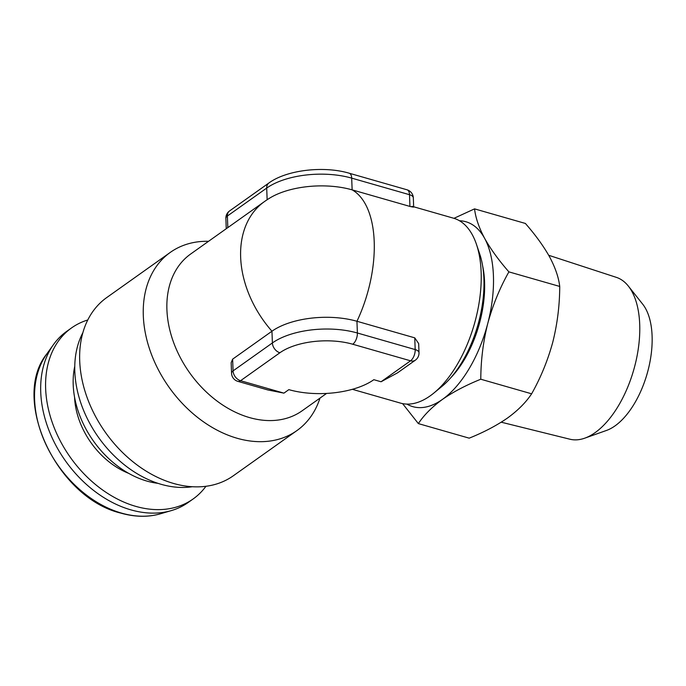 <?xml version="1.0" encoding="UTF-8"?>
<svg xmlns="http://www.w3.org/2000/svg" width="686" height="686" viewBox="0 0 686 686"><rect width="100%" height="100%" fill="white"/><g stroke="black" fill="none" stroke-linecap="round" stroke-linejoin="round"><path stroke-width="1.03" d="M548.706 255.278L616.345 277.358A84.207 43.012 106 0 1 628.359 286.105L642.671 304.138A69.955 35.732 106 0 1 649.025 366.358A69.955 35.732 106 0 1 615.042 425.869A69.955 35.732 106 0 1 606.45 430.456L584.764 438.165A84.207 43.012 106 0 1 569.937 439.22L501.234 422.199M628.359 286.105A84.207 43.012 106 0 1 636.008 361.007A84.207 43.012 106 0 1 595.105 432.643A84.207 43.012 106 0 1 584.764 438.165M205.946 486.28A104.924 75.983 -125.4 0 1 193.126 498.971A104.924 75.983 -125.4 0 1 135.759 506.362A104.924 75.983 -125.4 0 1 52.685 423.699A104.924 75.983 -125.4 0 1 71.584 327.899A104.924 75.983 -125.4 0 1 87.774 319.976M193.126 498.971L188.213 502.461A104.924 75.983 -125.4 0 1 171.389 510.581A104.924 75.983 -125.4 0 1 130.846 509.852A104.924 75.983 -125.4 0 1 52.573 438.791A104.924 75.983 -125.4 0 1 53.465 344.612A104.924 75.983 -125.4 0 1 66.662 331.398L71.584 327.899M74.774 366.255A85.861 62.177 54.6 0 0 146.941 481.092A85.861 62.177 54.6 0 0 157.96 483.338M476.461 244.353L479.737 254.077A85.69 43.775 106 0 1 483.913 278.928A85.69 43.775 106 0 1 441.75 386.578L433.818 393.087A96.186 49.135 -74 0 0 476.461 244.353A96.186 49.135 -74 0 0 453.583 218.217L413.658 206.769M352.355 389.314L400.564 403.128A96.186 49.135 -74 0 0 430.191 395.856A96.186 49.135 -74 0 0 433.818 393.087M82.86 332.719A100.55 72.819 54.6 0 0 161.184 484.325A100.55 72.819 54.6 0 0 192.294 486.734M170.317 252.379L106.724 297.57A109.297 79.147 54.6 0 0 79.705 360.767A109.297 79.147 54.6 0 0 173.575 483.458A109.297 79.147 54.6 0 0 233.334 475.767L296.935 430.576A109.297 79.147 -125.4 0 1 200.278 419.489A109.297 79.147 -125.4 0 1 143.305 315.577A109.297 79.147 -125.4 0 1 170.317 252.379A109.297 79.147 -125.4 0 1 208.561 241.3M412.037 206.306C414.816 207.326 414.112 207.369 409.936 206.426L352.132 189.859A61.208 28.358 177.9 0 0 269.744 198.083A96.186 96.186 0 0 0 264.419 201.607L190.682 254A96.186 69.655 -125.4 0 0 166.912 309.618A96.186 69.655 -125.4 0 0 217.05 401.053A96.186 69.655 -125.4 0 0 302.106 410.811L326.57 393.43M319.985 398.112A109.297 79.147 -125.4 0 1 296.935 430.576M414.756 337.846L415.184 349.577A8.746 4.468 -74 0 1 410.554 360.81A8.746 6.328 54.6 0 0 415.33 360.193L397.511 372.858L381.056 381.768L410.554 360.81L352.75 344.235A52.462 24.31 177.9 0 0 279.897 352.758L240.572 380.704A8.746 6.328 -125.4 0 1 233.06 370.886L272.385 342.949A61.208 28.358 -2.1 0 1 357.38 333.002L415.184 349.577A8.746 4.047 -2.1 0 1 419.009 352.75L418.674 343.592L414.756 337.846L356.952 321.271A61.208 28.358 -2.1 0 0 271.956 331.218L232.631 359.155L231.165 362.697L231.551 373.278A8.746 4.047 -2.1 0 1 233.06 370.886L232.631 359.155M283.927 393.138L267.823 389.948L237.879 381.365A8.746 4.468 106 0 0 240.572 380.704L283.927 393.138L288.84 389.639A61.208 28.358 -2.1 0 0 373.836 379.692L381.056 381.768M128.702 473.366A69.955 50.653 -125.4 0 1 74.56 397.168M474.549 208.87L525.382 223.447C535.526 235.032 543.612 246.205 549.649 256.976C555.317 267.66 558.67 277.487 559.725 286.439C559.673 305.27 557.358 323.843 552.779 342.16C547.797 360.407 540.748 377.626 531.633 393.807C525.948 402.382 517.904 410.46 507.511 418.023C496.595 425.569 483.819 432.283 469.19 438.165L418.357 423.596C423.939 415.116 431.983 407.047 442.479 399.372C453.232 391.912 466 385.198 480.792 379.229C480.852 360.399 483.167 341.825 487.746 323.518C492.728 305.261 499.777 288.051 508.892 271.87C498.748 260.286 490.662 249.104 484.616 238.334C478.957 227.649 475.604 217.831 474.549 208.87L453.969 218.328M559.725 286.439L508.892 271.87M531.633 393.807L480.792 379.229M402.596 403.625L418.357 423.596M459.5 220.763A96.186 49.135 106 0 1 484.616 238.334A96.186 49.135 106 0 1 487.746 323.518A96.186 49.135 106 0 1 442.479 399.372A96.186 49.135 106 0 1 406.927 404.105M482.67 266.091A80.442 41.091 106 0 1 450.599 377.943M121.431 513.077A101.108 73.222 54.6 0 0 160.498 513.771C148.159 517.321 134.928 517.098 120.796 513.102C56.689 497.907 10.376 398.72 46.862 353.847A101.108 73.222 54.6 0 0 46.005 444.597A101.108 73.222 54.6 0 0 121.431 513.077M279.897 352.758A8.746 6.328 -125.4 0 1 272.385 342.949L271.956 331.218A96.186 69.655 -125.4 0 1 240.649 257.224A96.186 69.655 -125.4 0 1 264.419 201.607M413.667 207.026L413.324 197.877A8.746 4.047 177.9 0 0 409.508 194.704L351.695 178.128L352.132 189.859A96.186 49.135 106 0 1 374.204 241.592A96.186 49.135 106 0 1 356.952 321.271L357.38 333.002A8.746 4.468 -74 0 1 352.75 344.235M409.936 206.426L409.508 194.704A8.746 4.468 -74 0 0 407.004 189.79L349.191 173.215A8.746 4.468 -74 0 1 351.695 178.128A61.208 28.358 177.9 0 0 266.708 188.075L227.383 216.013A8.746 4.047 177.9 0 0 225.874 218.405L226.251 228.73M267.137 199.746L266.708 188.075A8.746 6.328 -125.4 0 1 268.869 183.016C286.731 169.871 323.783 165.66 349.191 173.215M227.812 227.615L227.383 216.013A8.746 6.328 -125.4 0 1 229.544 210.962L268.869 183.016M160.498 513.771L171.389 510.581M415.33 360.193A8.746 8.746 0 0 0 419.009 352.75M231.551 373.278A8.746 8.746 0 0 0 237.879 381.365M413.324 197.877A8.746 8.746 0 0 0 407.004 189.79M229.544 210.962A8.746 8.746 0 0 0 225.874 218.405M46.862 353.847L53.465 344.612"/></g></svg>
